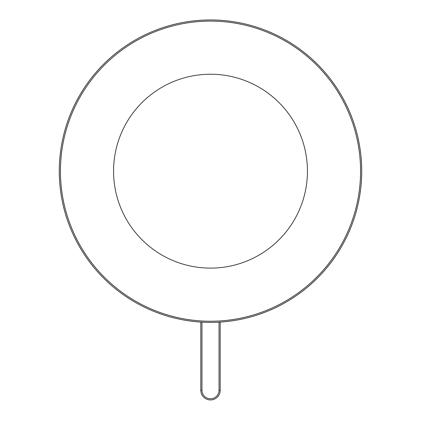 <?xml version="1.0" encoding="UTF-8"?>
<svg xmlns="http://www.w3.org/2000/svg" width="421" height="421" viewBox="0 0 421 421"><rect width="100%" height="100%" fill="white"/><g stroke="black" fill="none" stroke-linecap="round" stroke-linejoin="round"><path stroke-width="0.63" d="M360.56 171.173A150.06 150.06 0 0 0 210.5 21.113A150.06 150.06 0 0 0 60.44 171.173A150.06 150.06 0 0 0 210.5 321.234A150.06 150.06 0 0 0 360.56 171.173M59.277 171.173A151.223 151.223 0 0 1 210.5 19.945A151.223 151.223 0 0 1 361.723 171.173A151.223 151.223 0 0 1 210.5 322.397A151.223 151.223 0 0 1 59.277 171.173M113.559 171.173A96.941 96.941 0 0 0 210.5 268.114A96.941 96.941 0 0 0 307.441 171.173A96.941 96.941 0 0 0 210.5 74.233A96.941 96.941 0 0 0 113.559 171.173M200.806 322.086L201.969 322.16L201.969 390.256A8.531 8.531 0 0 0 210.5 398.787A8.531 8.531 0 0 0 219.031 390.256L219.031 322.16L220.194 322.086L220.194 390.256A9.694 9.694 0 0 1 210.5 399.95A9.694 9.694 0 0 1 200.806 390.256L200.806 322.086M220.194 390.256L219.031 390.256M200.806 390.256L201.969 390.256"/></g></svg>
